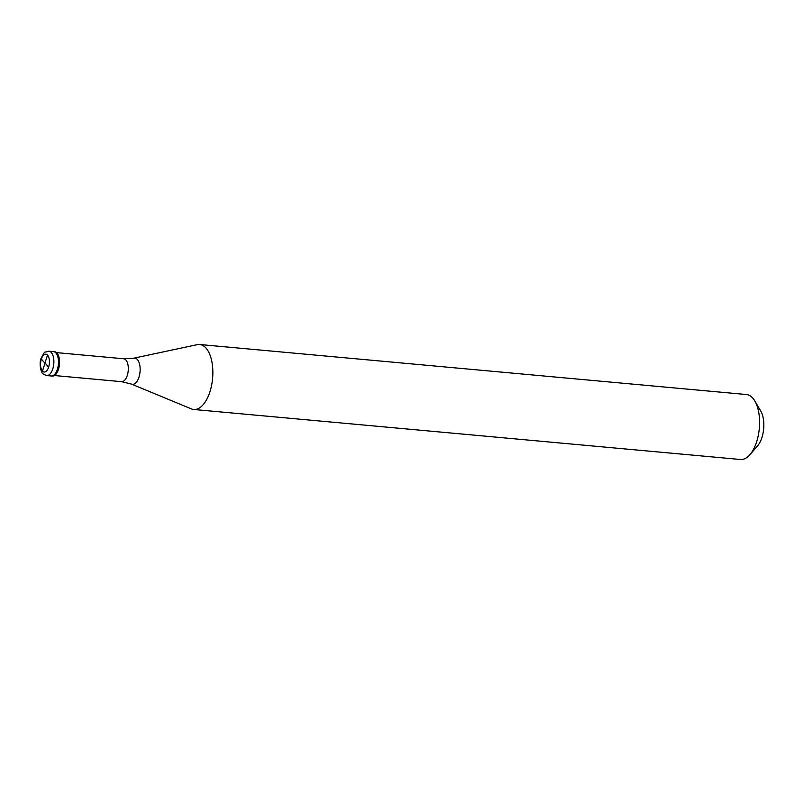 <?xml version="1.0" encoding="UTF-8"?>
<svg xmlns="http://www.w3.org/2000/svg" width="804" height="804" viewBox="0 0 804 804"><rect width="100%" height="100%" fill="white"/><g stroke="black" fill="none" stroke-linecap="round" stroke-linejoin="round"><path stroke-width="1.21" d="M48.933 351.187L53.536 351.609A12.231 5.99 95.2 0 1 57.385 369.337A12.231 5.99 -84.8 0 1 51.305 375.981A12.231 5.99 -84.8 0 0 57.385 369.337A12.231 5.99 95.2 0 0 53.536 351.609L54.602 351.71A12.231 5.99 95.2 0 1 58.451 369.438A12.231 5.99 -84.8 0 1 52.371 376.071L46.702 375.558A12.231 5.99 -84.8 0 0 52.783 368.915A12.231 5.99 95.2 0 0 48.933 351.187C42.944 353.388 46.25 349.308 41.074 358.303C40.029 360.845 39.878 364.443 40.632 369.096L41.838 372.131C41.848 373.297 43.466 374.443 46.702 375.558M56.571 352.624L123.665 358.765L133.846 358.172L197.231 344.655A32.622 15.969 95.2 0 1 199.653 344.504A32.622 15.969 95.2 0 1 209.924 391.789A32.622 15.969 -84.8 0 1 193.714 409.477L740.434 459.496A32.622 15.969 -84.8 0 0 749.871 454.722A32.622 15.969 -84.8 0 0 756.644 441.808A32.622 15.969 95.2 0 0 754.795 400.935A32.622 15.969 95.2 0 0 746.383 394.523L199.653 344.504M754.795 400.935L760.725 410.965A21.206 10.382 95.2 0 1 761.931 437.537A21.206 10.382 -84.8 0 1 757.529 445.929L749.871 454.722M54.471 375.528L121.575 381.669L131.474 384.101L191.352 408.894A32.622 15.969 -84.8 0 0 193.714 409.477M44.954 363.217L41.336 359.066M44.934 363.056L47.526 355.137M45.024 363.006L48.632 367.157A8.975 4.392 95.2 0 0 47.547 355.147A8.975 4.392 95.2 0 0 41.346 359.046A8.975 4.392 -84.8 0 0 42.431 371.076A8.975 4.392 -84.8 0 0 48.622 367.177M45.034 363.167L42.441 371.086M123.665 358.765A11.497 5.628 95.2 0 1 127.283 375.428A11.497 5.628 -84.8 0 1 121.575 381.669M133.846 358.172A13.165 6.442 95.2 0 1 139.464 363.78A13.165 6.442 95.2 0 1 138.961 377.197A13.165 6.442 -84.8 0 1 131.474 384.101"/></g></svg>
